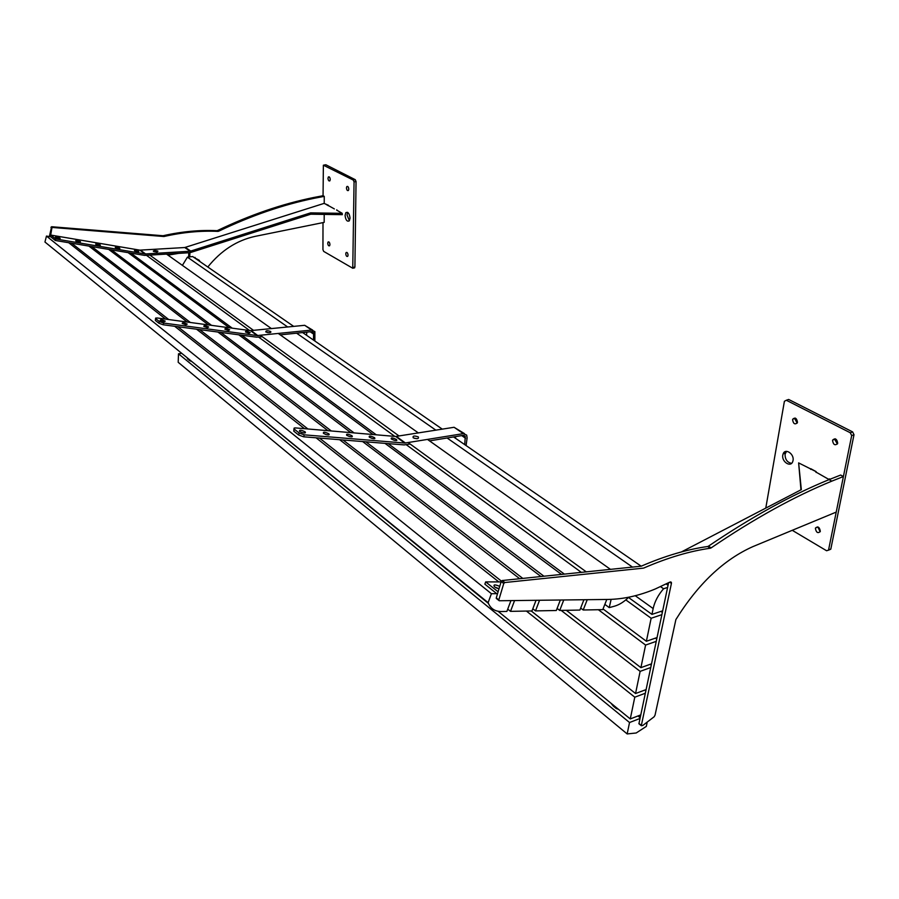 <?xml version="1.0" encoding="UTF-8"?>
<svg xmlns="http://www.w3.org/2000/svg" width="899" height="899" viewBox="0 0 899 899"><rect width="100%" height="100%" fill="white"/><g stroke="black" fill="none" stroke-linecap="round" stroke-linejoin="round"><path stroke-width="1.35" d="M49.355 236.561L51.603 226.728L163.056 235.74C181.519 231.571 199.454 229.874 216.861 230.672L217.491 230.537C249.922 215.007 281.87 204.017 313.324 197.578L323.056 195.712L324.247 196.364L324.224 203.489M163.056 235.74L164.079 236.493L162.652 235.774M178.407 253.406L168.001 255.147M324.202 214.4L324.179 222.368L255.125 236.37C236.797 240.37 221.03 250.585 207.804 267.003M217.491 230.537L218.603 231.245C251.057 215.681 283.028 204.68 314.515 198.23L313.324 197.578M314.515 198.23L324.247 196.364M164.124 236.482C182.598 232.29 200.556 230.594 217.974 231.38L216.861 230.672M51.603 226.728L52.58 227.481L163.719 236.504M50.411 236.74L51.872 228.054L50.906 227.29M189.734 256.878L189.903 252.686M188.633 257.013L188.79 252.754M218.603 231.245L217.974 231.38M52.58 227.481L51.872 228.054M157.954 251.169C155.122 250.293 153.65 250.372 153.527 251.439L157.111 252.035L157.954 251.169M60.008 238.156C57.188 236.898 55.626 236.628 55.311 237.358L59.312 238.617L60.008 238.156M80.292 241.573C77.483 240.325 75.954 240.067 75.696 240.797L79.629 242.033L80.292 241.573M100.171 244.921C97.373 243.685 95.878 243.427 95.665 244.157L99.542 245.393L100.171 244.921M119.668 248.203C116.881 246.978 115.409 246.731 115.252 247.461L119.073 248.675L119.668 248.203M138.794 251.428C136.052 250.214 134.592 249.967 134.434 250.675L138.221 251.9L138.794 251.428M55.311 240.483L55.693 238.965L50.827 235.077L50.445 236.583L55.311 240.483L144.672 255.406L190.037 252.686L310.739 214.209L310.604 212.872L342.216 213.321L336.788 210.186M50.827 235.077L139.839 250.147L184.745 247.528L324.067 203.399L328.405 205.242M55.693 238.965L145.076 253.956L190.15 251.248L310.604 212.872M328.405 205.601L334.349 208.916M310.739 214.209L342.339 214.659L342.216 213.321M350.048 218.131C349.441 213.445 348.037 211.625 345.823 212.681L345.07 215.412C345.677 220.098 347.081 221.907 349.295 220.839L350.048 218.131M347.699 212.411L347.025 215.018L349.374 220.727M348.07 255.125C347.778 252.945 347.115 252.091 346.093 252.585L345.767 253.776C346.059 255.968 346.722 256.811 347.744 256.316L348.07 255.125M330.248 179.508C329.978 177.361 329.349 176.519 328.36 176.979L327.978 178.328C328.247 180.463 328.888 181.306 329.877 180.834L330.248 179.508M329.933 177.89L330.248 179.575M329.955 244.539C329.663 242.415 329.034 241.573 328.056 242.033L327.73 243.236C328.011 245.36 328.652 246.191 329.63 245.742L329.955 244.539M348.801 189.138C348.52 186.936 347.857 186.082 346.812 186.576L346.441 187.913C346.722 190.116 347.374 190.97 348.419 190.464L348.801 189.138M348.419 187.363L348.79 189.307M322.999 222.604L322.943 249.63L323.662 251.383L352.756 268.25L354.06 181.89L353.285 180.058L323.37 165.202L323.056 195.712M353.285 180.058L355.274 179.688L325.831 164.753L323.876 165.101M352.97 267.475L354.903 267.037L356.049 181.508L354.06 181.89M347.699 253.394L348.07 255.091M329.641 242.966L329.944 244.393M355.274 179.688L356.049 181.508M354.903 267.037L354.15 267.936M328.405 205.77L326.011 204.354M336.788 210.355L336.788 209.782M195.094 257.417L194.117 257.53L199.173 260.238L200.072 261.654M187.588 358.465L188.902 359.544M191.037 361.286L188.88 360.196M187.554 359.117L187.43 358.341M791.547 463.345C787.176 462.434 785.018 459.367 785.085 454.152L786.569 451.354M782.804 455.006L783.13 453.871C785.232 447.758 794.491 453.995 793.019 460.591L792.716 461.659C790.592 467.828 781.343 461.558 782.804 455.006M837.385 444.005L834.856 439.622L835.171 438.779M832.541 440.488L832.665 440.049C835.25 437.858 836.924 438.892 837.688 443.162L837.576 443.6C834.991 445.792 833.317 444.758 832.541 440.488M820.158 531.77L817.82 526.893M815.393 528.376L815.505 527.994C817.944 526.039 819.551 527.117 820.315 531.242L820.214 531.612C817.775 533.579 816.168 532.489 815.393 528.376M797.166 423.103L794.896 418.912L795.199 418.057M792.592 419.732L792.749 419.17C795.199 417.147 796.761 418.181 797.469 422.26L797.312 422.811C794.873 424.845 793.3 423.811 792.592 419.732M786.827 400.077L788.648 399.448L852.634 431.902L854.005 434.723L851.679 435.599L828.518 550.177L826.574 550.739L792.255 530.309M854.005 434.723L830.833 548.986L829.136 549.918M788.648 399.448L786.333 400.246L850.308 432.779L852.634 431.902M765.779 508.092L784.4 401.291L786.333 400.246M829.215 479.527L829.35 478.841L830.069 479.234M810.718 469.413L810.842 468.739L816.135 471.627L815.989 472.391M851.679 435.599L850.308 432.779M498.788 600.363L496.282 597.88L501.181 581.518L502.226 580.529L641.201 566.19C664.912 555.953 687.061 549.39 707.659 546.513L708.446 546.176C751.171 517.195 791.378 495.012 829.069 479.628L840.655 475.043L843.408 476.537L836.227 512.093L752.98 546.581C723.774 559.583 698.074 583.912 675.891 619.557L655.045 715.143L654.157 716.761L642.875 725.403L641.358 725.74L638.919 723.762L668.575 582.777M641.201 566.19L453.579 436.948M638.908 723.437L641.347 725.414L671.429 583.406L671.384 582.383L669.867 582.091L655.214 589.002C639.11 595.7 623.479 599.172 608.297 599.442L499.248 600.746L496.27 598.397M708.446 546.176L711.109 547.896C753.868 518.824 794.109 496.563 831.822 481.134L829.069 479.628M831.822 481.134L843.408 476.537M643.83 568.011C667.552 557.728 689.724 551.132 710.322 548.221L707.659 546.513M502.226 580.529L504.788 582.53L643.336 568.146M496.282 597.88L498.821 599.925L503.743 583.53L501.181 581.518M711.109 547.896L710.322 548.221M504.788 582.53L503.743 583.53M499.732 586.373C494.765 584.294 493.023 584.462 494.517 586.867L499.012 588.778M498.226 588.609L495.776 587.676M816.034 472.11L829.125 479.572L829.991 479.268M800.975 489.809L798.627 462.895L816.123 471.683M798.627 462.895L801.324 489.629L681.408 551.941M497.394 594.183L484.853 584.148L485.674 581.9L501.069 581.9M498.102 591.812L485.674 581.9M667.227 583.462L668.272 584.181M640.133 717.672L639.717 715.289M613.545 705.299L613.365 706.153L616.321 708.558L616.489 707.704M613.365 706.153L610.938 703.175M637.964 715.964L639.807 717.447M618.467 709.3L616.321 708.558M265.812 331.956L268.543 332.709C270.678 332.686 271.363 332.282 270.599 331.473C267.261 330.371 265.666 330.54 265.812 331.956M160.157 320.471L163.843 321.808L165.247 321.157C161.921 319.628 160.224 319.403 160.157 320.471M182.227 323.449L185.891 324.775L187.206 324.112C183.89 322.606 182.227 322.381 182.227 323.449M203.803 326.348L207.433 327.663L208.669 327.011C205.365 325.505 203.747 325.292 203.803 326.348M224.896 329.191L228.492 330.495L229.65 329.832C226.368 328.349 224.772 328.135 224.896 329.191M245.528 331.978L249.09 333.259L250.18 332.596C246.955 331.135 245.393 330.922 245.483 331.945L245.528 331.978M268.97 332.72L267.261 332.529M155.853 318.74L155.381 320.437L158.887 323.235L159.359 321.527L155.853 318.74L155.651 318.066L157.303 317.988L250.439 330.641L304.682 325.303L312.672 330.102M159.359 321.527L163.685 323.067L257.204 335.563L311.661 330.068L314.875 331.596L314.864 341.036M163.685 323.067L163.202 324.775L256.709 337.181L262.283 336.72M306.806 332.136L306.559 335.282M280.252 334.866L311.47 331.652L313.616 332.675L313.515 340.103M155.381 320.437L155.561 318.403M163.202 324.775L158.887 323.235M413.18 437.757C417.248 439.162 418.968 438.881 418.338 436.925C414.282 435.521 412.562 435.801 413.18 437.757M416.979 438.701L414.181 438.262M299.558 431.34L301.963 432.52C305.053 433.273 306.087 433.037 305.064 431.801C300.996 429.879 299.165 429.722 299.558 431.34M323.426 433.34L326 434.554C328.91 435.228 329.843 434.97 328.798 433.79C324.753 431.88 322.955 431.734 323.426 433.34M346.666 435.285L349.374 436.521C352.138 437.139 352.981 436.869 351.902 435.712C347.879 433.835 346.137 433.689 346.666 435.285M369.32 437.172L372.107 438.431C374.748 438.993 375.512 438.712 374.411 437.599C370.41 435.734 368.714 435.599 369.32 437.172M391.38 439.015L394.245 440.285C396.774 440.802 397.47 440.521 396.347 439.431C392.481 437.622 390.795 437.453 391.29 438.948L391.38 439.015M294.4 429.216L293.782 431.149L298.558 434.97L299.176 433.026L294.4 429.216L294.175 428.036L295.569 427.924L395.706 436.464L454.074 427.283L464.446 433.588M299.176 433.026L304.267 434.846L404.775 443.072L463.367 433.621L466.693 435.127L467.109 437.914L466.087 445.601M304.267 434.846L303.648 436.802L404.145 444.904L410.158 444.039M455.669 436.599L455.456 438.251M429.531 440.87L463.064 435.386L465.289 436.397L464.716 444.645M293.782 431.149L293.951 428.744M303.648 436.802L298.558 434.97M50.681 236.785L46.467 236.066L44.95 242.022L488.112 602.656C490.449 608.556 494.877 611.511 501.395 611.534L506.879 611.421L510.935 600.599M498.799 581.9L316.077 437.802M304.525 428.688L174.687 326.292M165.573 319.111L68.706 242.719M60.199 238.381L55.76 237.639M496.754 593.677L491.416 593.711L46.467 236.066M491.416 593.711L488.112 602.656M536.029 600.307L531.983 610.96L510.52 611.354L514.565 600.554M507.744 609.117L510.52 611.354M71.617 243.202L168.709 319.538M177.833 326.708L307.919 428.98M319.482 438.071L501.395 581.091M88.9 246.09L187.295 322.056M196.533 329.191L327.989 430.688M339.653 439.701L519.723 578.731M76.134 241.067L80.494 241.797M560.347 600.015L556.312 610.5L535.512 610.893L539.557 600.262M532.815 608.769L535.512 610.893M91.754 246.562L190.352 322.471M199.612 329.596L331.293 430.969M342.98 439.971L522.813 578.417M108.7 249.394L208.534 324.944M217.884 332.023L350.846 432.644M362.623 441.555L541.007 576.551M96.114 244.427L100.385 245.146M583.923 599.734L579.9 610.061L559.729 610.432L563.763 599.97M557.11 608.421L559.729 610.432M111.487 249.866L211.523 325.348M220.896 332.428L354.06 432.913M365.859 441.814L543.985 576.248M128.108 252.641L229.301 327.764M238.774 334.799L373.119 434.543M384.997 443.364L561.549 574.439M115.701 247.731L119.882 248.439M606.791 599.453L602.768 609.634L583.204 609.994L587.238 599.689M580.675 608.072L583.204 609.994M130.849 253.091L232.223 328.157M241.719 335.192L376.254 434.801M388.143 443.612L564.426 574.146M146.548 255.383L249.619 330.529M258.62 337.091L394.83 436.386M406.213 444.69L581.395 572.405M628.727 597.217C624.108 601.813 619.332 604.813 614.422 606.207L609.23 607.612L611.129 599.363M604.847 604.364L609.23 607.612M149.931 255.17L253.574 330.394M260.35 335.316L399.089 436.004M408.168 442.6L586.328 571.899M166.573 254.136L271.453 328.618M278.297 333.473L418.372 432.947M427.531 439.454L610.545 569.415M153.291 251.046L157.156 250.821M635.245 595.722L653.157 608.556L651.955 614.388L628.491 597.453M651.955 614.388L662.664 610.814M668.047 585.249L666.204 583.979M442.308 429.149L302.626 332.563M293.703 326.393L192.689 256.552L187.419 257.148L287.714 327M296.603 333.181L435.869 430.172M447.106 438.004L632.57 567.157M660.585 586.665L663.574 588.755L667.586 587.463M653.157 608.556C654.719 601.532 658.192 594.936 663.574 588.755M182.407 265.374L187.419 257.148M603.038 608.96L646.381 641.268L651.146 618.254L661.844 614.669M625.816 599.891L651.146 618.254M660.922 611.387L662.327 612.399M657.012 637.571L646.381 641.268M531.242 610.972L635.548 693.522L640.133 671.373L650.696 667.541M561.156 610.41L640.133 671.373M650.089 664.339L651.202 665.17M646.044 689.612L635.548 693.522M498.046 611.253L630.278 718.93L634.784 697.186L645.28 693.253M526.421 611.062L634.784 697.186M488.404 603.409L178.609 350.79M644.819 690.061L645.785 690.825M640.717 714.907L630.278 718.93M655.461 638.11L656.708 639.032M651.483 663.833L640.908 667.642L645.594 645.066L656.225 641.358M566.314 610.309L640.908 667.642M598.363 609.713L645.594 645.066M647.055 722.965L646.314 726.403L636.189 732.988L627.165 733.932L178.193 362.297L178.496 353.813L629.536 722.515L639.964 718.481M627.165 733.932L629.536 722.515M178.496 353.813L181.328 353.374M190.15 251.248L184.745 247.528M190.813 251.124L185.396 247.405M145.66 253.99L140.435 250.169M145.076 253.956L139.839 250.147M198.196 260.35L199.173 260.238M828.575 549.963L830.833 548.986M671.429 583.406L669.676 582.192M250.439 330.641L257.204 335.563M310.211 331.787L313.976 334.361M251.079 330.641L257.833 335.574M304.682 325.303L311.661 330.068M395.706 436.464L404.775 443.072M461.715 435.61L465.558 438.251M396.38 436.431L405.46 443.038M454.074 427.283L463.367 433.621M347.576 212.333L345.823 212.681M346.89 252.405L346.093 252.585M329.135 176.845L328.36 176.979M328.798 241.876L328.056 242.033M347.655 186.419L346.812 186.576M354.678 267.823L352.756 268.25M783.13 453.871L785.4 453.029M832.665 440.049L834.98 439.184M815.505 527.994L817.764 527.05M792.749 419.17L795.053 418.35M828.518 550.177L830.777 549.199M671.384 582.383L670.654 581.889M312.155 331.675L313.616 332.675M463.783 435.374L465.289 436.397"/></g></svg>
